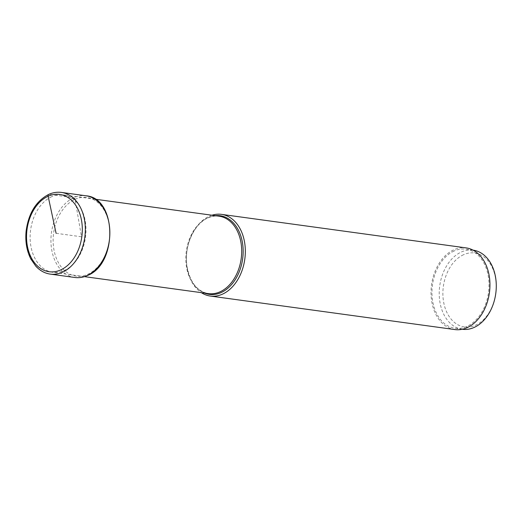 <?xml version="1.0" encoding="UTF-8"?>
<svg xmlns="http://www.w3.org/2000/svg" width="522" height="522" viewBox="0 0 522 522"><rect width="100%" height="100%" fill="white"/><g stroke="black" fill="none" stroke-linecap="round" stroke-linejoin="round"><path stroke-width="0.39" stroke-dasharray="2.61 1.96" d="M51.743 196.67A39.085 27.686 -82.2 0 0 30.119 237.947A39.085 27.686 -82.2 0 0 52.748 272.295A39.085 27.686 -82.2 0 0 64.363 270.474A39.085 27.686 -82.2 0 0 85.986 229.197A39.085 27.686 -82.2 0 0 63.358 194.85A39.085 27.686 -82.2 0 0 51.743 196.67M211.965 215.221A41.225 29.199 -82.2 0 0 209.211 216.278A41.225 29.199 -82.2 0 0 186.7 253.183A41.225 29.199 -82.2 0 0 201.355 292.659M454.884 329.571A41.225 29.199 97.8 0 1 431.022 293.338A41.225 29.199 97.8 0 1 453.833 249.803A41.225 29.199 97.8 0 1 466.081 247.885M454.042 251.03A39.926 28.279 -82.2 0 0 431.948 293.194A39.926 28.279 -82.2 0 0 455.067 328.279A39.926 28.279 -82.2 0 0 466.929 326.426A39.926 28.279 -82.2 0 0 489.016 284.255A39.926 28.279 -82.2 0 0 465.905 249.17A39.926 28.279 -82.2 0 0 454.042 251.03M462.329 329.278A39.926 28.279 97.8 0 1 439.948 302.303A39.926 28.279 97.8 0 1 461.304 252.022A39.926 28.279 97.8 0 1 473.167 250.168M463.543 254.723A37.33 26.439 -82.2 0 0 443.569 301.736A37.33 26.439 -82.2 0 0 475.588 325.219A37.33 26.439 -82.2 0 0 495.561 278.206A37.33 26.439 -82.2 0 0 463.543 254.723M61.472 192.429A41.225 29.199 -82.2 0 0 49.218 194.347L73.739 197.707A1.559 1.005 -114.3 0 1 75.077 199.332L81.478 236.786L56.095 233.301M74.79 277.476A41.225 29.199 97.8 0 1 50.928 241.249A41.225 29.199 97.8 0 1 73.739 197.707A41.225 29.199 97.8 0 1 85.986 195.789M75.077 199.332A39.665 28.097 97.8 0 1 109.098 224.284A39.665 28.097 97.8 0 1 87.879 274.233A39.665 28.097 97.8 0 1 53.857 249.281A39.665 28.097 97.8 0 1 75.077 199.332M49.218 194.347A41.225 29.199 -82.2 0 0 26.413 237.888A41.225 29.199 -82.2 0 0 50.275 274.115M208.461 293.632A39.085 27.686 97.8 0 1 185.832 259.284A39.085 27.686 97.8 0 1 207.456 218.013A39.085 27.686 97.8 0 1 207.488 218A39.085 27.686 97.8 0 1 219.07 216.193C215.397 215.697 211.704 216.278 207.978 217.942C194.341 223.56 184.135 245.621 186.778 264.902C189.506 281.717 196.729 291.296 208.461 293.632M215.24 215.671A39.692 28.116 -82.2 0 0 208.415 217.563A39.692 28.116 -82.2 0 0 208.389 217.576A39.692 28.116 -82.2 0 0 186.491 256.041A39.692 28.116 -82.2 0 0 204.631 293.11M84.453 276.64L52.748 272.295M95.069 199.195L63.358 194.85M473.108 250.155L465.905 249.17M462.27 329.271L455.067 328.279"/><path stroke-width="0.78" d="M201.355 292.659A41.225 29.199 -82.2 0 0 210.268 296.046A41.225 29.199 -82.2 0 0 222.522 294.127A41.225 29.199 -82.2 0 0 245.327 250.586A41.225 29.199 -82.2 0 0 221.465 214.359A41.225 29.199 -82.2 0 0 211.965 215.221M221.465 214.359L466.081 247.885A41.225 29.199 97.8 0 1 489.949 284.112A41.225 29.199 97.8 0 1 467.138 327.653A41.225 29.199 97.8 0 1 454.884 329.571L210.268 296.046M473.108 250.155L473.167 250.168A39.926 28.279 97.8 0 1 495.548 277.143A39.926 28.279 97.8 0 1 474.191 327.418A39.926 28.279 97.8 0 1 462.329 329.278L462.27 329.271M56.095 233.301L48.128 196.233A2.075 1.338 -114.3 0 1 49.218 194.347M48.128 196.233A39.019 27.64 97.8 0 1 81.595 220.78A39.019 27.64 97.8 0 1 60.722 269.92A39.019 27.64 97.8 0 1 27.255 245.373A39.019 27.64 97.8 0 1 48.128 196.233M62.529 272.197A41.225 29.199 -82.2 0 0 85.334 228.662A41.225 29.199 -82.2 0 0 61.472 192.429C57.166 191.861 52.905 192.527 48.696 194.419C36.018 201.087 28.488 213.341 26.107 231.194C25.134 241.562 26.713 250.834 30.857 259.023L35.848 266.22C39.979 270.677 44.788 273.313 50.275 274.115A41.225 29.199 -82.2 0 0 62.529 272.197M61.472 192.429L85.986 195.789A41.225 29.199 97.8 0 1 109.855 232.022A41.225 29.199 97.8 0 1 87.043 275.557A41.225 29.199 97.8 0 1 74.79 277.476L50.275 274.115M95.069 199.195L219.07 216.193A39.085 27.686 97.8 0 1 241.699 250.54A39.085 27.686 97.8 0 1 220.075 291.811A39.085 27.686 97.8 0 1 220.043 291.824A39.085 27.686 97.8 0 1 208.461 293.632L84.453 276.64M204.631 293.11A39.692 28.116 -82.2 0 0 221.171 292.542A39.692 28.116 -82.2 0 0 221.197 292.529A39.692 28.116 -82.2 0 0 243.004 247.193A39.692 28.116 -82.2 0 0 215.24 215.671M85.986 195.789C117.078 197.858 117.861 264.093 87.435 275.505C83.259 277.384 79.05 278.037 74.79 277.476"/></g></svg>
